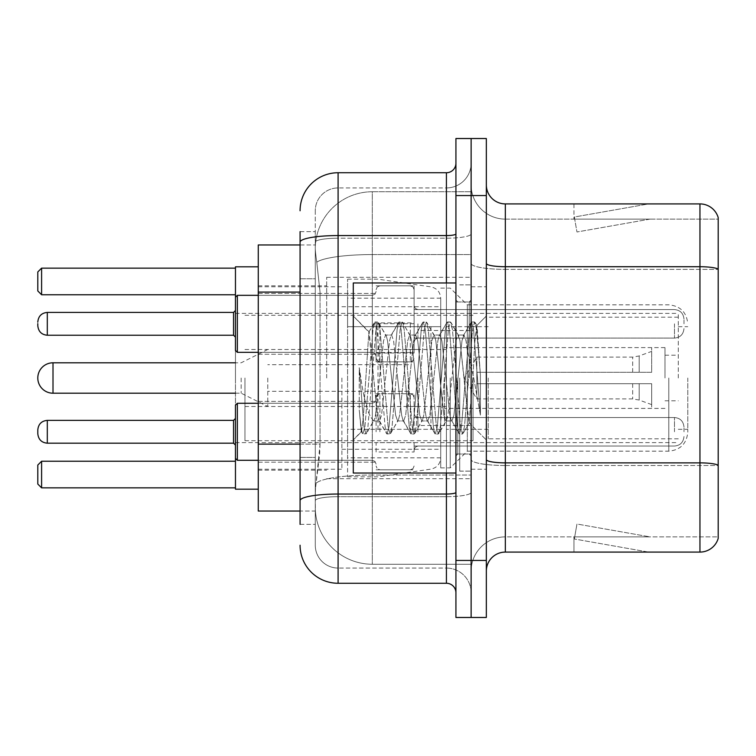 <?xml version="1.0" encoding="UTF-8"?>
<svg xmlns="http://www.w3.org/2000/svg" width="756" height="756" viewBox="0 0 756 756"><rect width="100%" height="100%" fill="white"/><g stroke="black" fill="none" stroke-linecap="round" stroke-linejoin="round"><path stroke-width="0.57" stroke-dasharray="3.78 2.83" d="M471.13 378L471.13 277.272L471.13 378M326.686 378L326.686 277.272L326.686 378M414.108 323.7L376.101 323.7L376.101 361.85L376.101 323.833L376.101 361.85L376.101 323.833L376.101 361.85L376.101 323.833L376.101 361.85L376.101 323.833L376.101 354.243L376.101 323.833L376.101 352.485L414.108 352.485L414.108 285.825L414.108 352.485M258.269 323.833L258.269 293.422L258.269 323.833M376.101 431.789L376.101 393.772L376.101 431.789M258.269 431.789L258.269 401.379L258.269 431.789M414.108 431.789L414.108 393.772L414.108 431.789M471.13 323.833L471.13 338.093L471.13 323.833M471.13 431.789L471.13 417.529L471.13 431.789M300.075 444.122L320.043 444.122L319.675 454.025L315.517 488.234L320.043 444.122L320.043 292.081L320.043 444.122L258.269 444.122L258.269 511.037L315.413 511.037L315.28 507.238A57.021 57.021 0 0 0 372.302 564.25L471.13 564.25L471.13 475.033L471.13 564.25L372.302 564.25L372.302 475.033L372.302 564.25A57.021 57.021 0 0 1 315.28 507.238L315.28 495.643L315.413 511.037L300.075 511.037M315.517 488.234L315.28 495.643L315.517 488.234M258.269 378L258.269 489.179L258.269 378M372.302 191.75L471.13 191.75L471.13 254.564L471.13 191.75L372.302 191.75A57.021 57.021 0 0 0 315.365 245.738C315.025 247.921 315.498 253.411 316.773 262.219L320.043 292.081L316.773 262.219C315.498 253.402 315.025 247.911 315.365 245.738L315.413 244.963L315.365 245.738A57.021 57.021 0 0 1 372.302 191.75L372.302 254.564L471.13 254.564L471.13 475.033L471.13 254.564L372.302 254.564L372.302 191.75A57.021 57.021 0 0 0 315.365 245.738M300.075 278.775L315.28 278.775L315.28 457.427L315.28 231.657L315.28 278.775L300.075 278.775L300.075 457.427L300.075 244.963L315.413 244.963L258.269 244.963L258.269 444.122M414.108 451.984L414.108 442.657L376.101 442.657L376.101 451.984L414.108 451.984L414.108 442.657M376.101 451.984L376.101 442.657M414.108 353.014L414.108 322.878L376.101 322.878L376.101 353.014L414.108 353.014L414.108 322.878M376.101 353.014L376.101 322.878M376.101 323.7L376.101 352.485M300.075 524.343L315.28 524.343L300.075 524.343L300.075 457.427L315.28 457.427L315.28 524.343L315.28 457.427L300.075 457.427M300.075 545.246A38.008 38.008 0 0 0 338.093 583.263L338.093 568.058A22.803 22.803 0 0 1 315.28 545.246L315.28 242.166L315.28 545.246A22.803 22.803 0 0 0 338.093 568.058L446.418 568.058L446.418 507.238L446.418 583.263A9.507 9.507 0 0 1 455.925 592.761L455.925 163.239L455.925 592.761M471.13 507.238L471.13 233.906L471.13 507.238M455.925 378L455.925 473.029L455.925 378M455.925 195.549L455.925 138.528L471.13 138.528L471.13 195.549L471.13 138.528L486.335 138.528L486.335 195.549L471.13 195.549L471.13 560.451L471.13 195.549L455.925 195.549L455.925 560.451L471.13 560.451L471.13 617.472L471.13 560.451L486.335 560.451L486.335 195.549M486.335 560.451L486.335 617.472L455.925 617.472L455.925 560.451M471.13 163.239L471.13 233.906L471.13 163.239A24.712 24.712 0 0 1 446.418 187.942A24.712 24.712 0 0 0 471.13 163.239A24.712 24.712 0 0 1 446.418 187.942L446.418 568.058L338.093 568.058L338.093 496.673L446.418 496.673A24.712 4.29 0 0 0 471.13 492.383A24.712 4.29 0 0 1 446.418 496.673L446.418 187.942L338.093 187.942L446.418 187.942M300.075 231.657L315.28 231.657L300.075 231.657L300.075 500.642A38.008 6.596 180 0 1 338.093 494.037L338.093 172.737A38.008 38.008 0 0 0 300.075 210.754A38.008 38.008 0 0 1 338.093 172.737L446.418 172.737A9.507 9.507 0 0 0 455.925 163.239A9.507 9.507 0 0 1 446.418 172.737L446.418 507.238L446.418 496.673L338.093 496.673L338.093 187.942L338.093 238.197L446.418 238.197A24.712 4.29 0 0 0 471.13 233.906A24.712 4.29 0 0 1 446.418 238.197L338.093 238.197L338.093 507.238L338.093 494.037L446.418 494.037A9.507 1.654 0 0 0 455.925 492.383M338.093 583.263L446.418 583.263M300.075 500.642L300.075 507.238M315.28 210.754L315.28 242.166L315.28 210.754A22.803 22.803 0 0 1 338.093 187.942A22.803 22.803 0 0 0 315.28 210.754A22.803 22.803 0 0 1 338.093 187.942M471.13 592.761A24.712 24.712 0 0 0 446.418 568.058A24.712 24.712 0 0 1 471.13 592.761A24.712 24.712 0 0 0 446.418 568.058M486.335 378L486.335 286.77L486.335 378M459.724 378L459.724 471.13L459.724 378M471.13 476.072L471.13 263.428L471.13 476.072M699.952 552.088L505.339 552.088L505.339 269.372L718.2 269.372L505.339 269.372L505.339 219.117L718.2 219.117L718.2 269.372L718.2 219.117L505.339 219.117L505.339 465.507L718.2 465.507L718.2 269.372L718.2 465.507L505.339 465.507L505.339 536.883A34.209 34.209 0 0 0 471.13 571.101A34.209 34.209 0 0 1 505.339 536.883L718.2 536.883L718.2 217.596A19.004 19.004 0 0 0 699.952 203.912L699.952 552.088A19.004 19.004 0 0 0 718.2 538.404L718.2 476.072L718.2 536.883L505.339 536.883L505.339 203.912A19.004 19.004 0 0 1 486.335 184.899L486.335 263.428L486.335 184.899M486.335 571.101L486.335 263.428L486.335 571.101A19.004 19.004 0 0 1 505.339 552.088M471.13 184.899L471.13 263.428L471.13 184.899A34.209 34.209 0 0 0 505.339 219.117A34.209 34.209 0 0 1 471.13 184.899A34.209 34.209 0 0 0 505.339 219.117M647.325 551.861A15.205 15.205 0 0 0 649.971 552.088L573.946 552.088L649.971 552.088A15.205 15.205 0 0 1 647.325 551.861A15.205 15.205 0 0 0 649.971 552.088A15.205 15.205 0 0 1 647.325 551.861A15.205 15.205 0 0 0 649.971 552.088A15.205 15.205 0 0 1 647.325 551.861A15.205 15.205 0 0 0 649.971 552.088A15.205 15.205 0 0 1 647.325 551.861A15.205 15.205 0 0 0 649.971 552.088A15.205 15.205 0 0 1 647.325 551.861L574.333 538.99L647.325 551.861M573.946 536.883L573.946 552.088L573.946 536.883L574.702 536.883L574.333 538.99L574.702 536.883L573.946 536.883L573.946 552.088L573.946 536.883L574.702 536.883L574.333 538.99L574.702 536.883L573.946 536.883L573.946 552.088L573.946 536.883L574.702 536.883L574.333 538.99L574.702 536.883L573.946 536.883L573.946 552.088L573.946 536.883L574.702 536.883L574.333 538.99L574.702 536.883L573.946 536.883L573.946 552.088L573.946 536.883L574.702 536.883L574.333 538.99L574.702 536.883L573.946 536.883M718.2 217.596A19.004 19.004 0 0 0 699.952 203.912L505.339 203.912M649.971 203.912L573.946 203.912L649.971 203.912A15.205 15.205 0 0 0 647.325 204.139A15.205 15.205 0 0 1 649.971 203.912A15.205 15.205 0 0 0 647.325 204.139A15.205 15.205 0 0 1 649.971 203.912A15.205 15.205 0 0 0 647.325 204.139A15.205 15.205 0 0 1 649.971 203.912A15.205 15.205 0 0 0 647.325 204.139A15.205 15.205 0 0 1 649.971 203.912A15.205 15.205 0 0 0 647.325 204.139A15.205 15.205 0 0 1 649.971 203.912M649.971 536.883L574.702 536.883L649.971 536.883L574.702 536.883L649.971 536.883L574.702 536.883L649.971 536.883L574.702 536.883L649.971 536.883L574.702 536.883L649.971 536.883L576.97 524.012L574.702 536.883L576.97 524.012L574.702 536.883L576.97 524.012L574.702 536.883L576.97 524.012L574.702 536.883L576.97 524.012L574.702 536.883L576.97 524.012L649.971 536.883M574.702 219.117L573.946 219.117L574.702 219.117L573.946 219.117L574.702 219.117L573.946 219.117L574.702 219.117L573.946 219.117L574.702 219.117L573.946 219.117L574.702 219.117L574.333 217.01L647.325 204.139L574.333 217.01L574.702 219.117L574.333 217.01L647.325 204.139L574.333 217.01L574.702 219.117L574.333 217.01L647.325 204.139L574.333 217.01L574.702 219.117L574.333 217.01L647.325 204.139L574.333 217.01L574.702 219.117L574.333 217.01L647.325 204.139L574.333 217.01L574.702 219.117L649.971 219.117L574.702 219.117L649.971 219.117L574.702 219.117L649.971 219.117L574.702 219.117L649.971 219.117L574.702 219.117L649.971 219.117L574.702 219.117L576.97 231.988L574.702 219.117M573.946 203.912L573.946 219.117L573.946 203.912M649.971 219.117L576.97 231.988L649.971 219.117M455.925 473.029L353.288 473.029L353.288 282.971L353.288 439.973L353.288 282.971L455.925 282.971M397.628 378L393.602 340.795L391.589 335.04L390.956 335.579L389.576 340.795L381.534 415.205L379.521 420.96L378.888 420.421L377.509 415.205L368.852 332.092L363.428 415.167L361.576 431.685L359.232 409.903L359.232 367.69L360.829 378C364.288 401.096 368.115 414.779 372.302 419.051L372.302 378L372.302 419.051L373.483 420.96L372.302 419.051C368.115 414.779 364.288 401.096 360.829 378L359.232 367.69L363.929 426.526L365.942 434.029L363.929 426.526L359.232 367.69L359.232 409.903L360.914 426.526L362.436 433.604L360.914 426.526L359.232 409.903L361.255 431.572L362.927 434.029L361.255 431.572L353.288 439.973L361.576 431.685L363.428 415.167L368.852 332.092L374.503 322.396L372.982 329.474L364.94 426.526L362.927 434.029L366.433 433.604L362.927 434.029L364.94 426.526L372.982 329.474L374.995 321.971L368.852 332.092L353.288 316.027L369.23 331.969L372.302 364.59L372.302 378L372.302 364.59L377.509 415.205L378.888 420.421L386.571 433.604L385.05 426.526L377.008 329.474L374.995 321.971L378.009 321.971L375.997 329.474L367.955 426.526L366.433 433.604L374.125 420.421L373.483 420.96L379.521 420.96L386.571 433.604L385.05 426.526L377.008 329.474L374.995 321.971L378.009 321.971L375.997 329.474L367.955 426.526L366.433 433.604L373.483 420.96L379.521 420.96L381.534 415.205L389.576 340.795L390.956 335.579L398.639 322.396L397.117 329.474L389.075 426.526L387.063 434.029L386.571 433.604L390.077 434.029L388.074 426.526L380.022 329.474L378.009 321.971L386.193 335.579L385.551 335.04L383.547 340.795L375.496 415.205L374.125 420.421L375.496 415.205L383.547 340.795L385.551 335.04L391.589 335.04L398.639 322.396L397.117 329.474L389.075 426.526L387.063 434.029L390.077 434.029L388.074 426.526L380.022 329.474L378.501 322.396L385.551 335.04L391.589 335.04L393.602 340.795L401.644 415.205L403.024 420.421L401.644 415.205L397.628 378M391.589 378L387.563 340.795L386.193 335.579L387.563 340.795L395.615 415.205L397.628 420.96L395.615 415.205L391.589 378M421.763 378L417.737 340.795L415.724 335.04L415.091 335.579L413.712 340.795L405.67 415.205L403.657 420.96L403.024 420.421L410.706 433.604L409.185 426.526L401.143 329.474L399.13 321.971L398.639 322.396L402.145 321.971L400.141 329.474L392.09 426.526L390.077 434.029L398.261 420.421L397.628 420.96L403.657 420.96L410.706 433.604L409.185 426.526L401.143 329.474L399.13 321.971L402.145 321.971L400.141 329.474L392.09 426.526L390.568 433.604L397.628 420.96L403.657 420.96L405.67 415.205L413.712 340.795L415.091 335.579L422.774 322.396L421.262 329.474L413.211 426.526L411.198 434.029L410.706 433.604L414.222 434.029L412.209 426.526L404.158 329.474L402.145 321.971L410.328 335.579L409.695 335.04L407.682 340.795L399.631 415.205L398.261 420.421L399.631 415.205L407.682 340.795L409.695 335.04L415.724 335.04L422.774 322.396L421.262 329.474L413.211 426.526L411.198 434.029L414.222 434.029L412.209 426.526L404.158 329.474L402.646 322.396L409.695 335.04L415.724 335.04L417.737 340.795L425.779 415.205L427.159 420.421L425.779 415.205L421.763 378M415.724 378L411.699 340.795L410.328 335.579L411.699 340.795L419.75 415.205L421.763 420.96L419.75 415.205L415.724 378M445.898 378L441.873 340.795L439.86 335.04L439.227 335.579L437.856 340.795L429.805 415.205L427.792 420.96L427.159 420.421L434.842 433.604L433.33 426.526L425.278 329.474L423.265 321.971L422.774 322.396L426.289 321.971L424.277 329.474L416.225 426.526L414.222 434.029L422.396 420.421L421.763 420.96L427.792 420.96L434.842 433.604L433.33 426.526L425.278 329.474L423.265 321.971L426.289 321.971L424.277 329.474L416.225 426.526L414.713 433.604L421.763 420.96L427.792 420.96L429.805 415.205L437.856 340.795L439.227 335.579L446.909 322.396L445.397 329.474L437.346 426.526L435.333 434.029L434.842 433.604L438.357 434.029L436.344 426.526L428.293 329.474L426.289 321.971L434.464 335.579L433.831 335.04L431.818 340.795L423.776 415.205L422.396 420.421L423.776 415.205L431.818 340.795L433.831 335.04L439.86 335.04L446.909 322.396L445.397 329.474L437.346 426.526L435.333 434.029L438.357 434.029L436.344 426.526L428.293 329.474L426.781 322.396L433.831 335.04L439.86 335.04L441.873 340.795L449.924 415.205L451.294 420.421L449.924 415.205L445.898 378M439.86 378L435.843 340.795L434.464 335.579L435.843 340.795L443.885 415.205L445.898 420.96L443.885 415.205L439.86 378M467.331 350.397L467.331 410.461L459.979 340.795L457.966 335.04L455.953 340.795L447.911 415.205L445.898 420.96L451.927 420.96L458.986 433.604L457.465 426.526L449.414 329.474L447.41 321.971L446.909 322.396L450.425 321.971L448.412 329.474L440.37 426.526L438.357 434.029L446.531 420.421L445.898 420.96L451.927 420.96L458.986 433.604L457.465 426.526L449.414 329.474L447.41 321.971L450.425 321.971L448.412 329.474L440.37 426.526L438.849 433.604L446.531 420.421L447.911 415.205L455.953 340.795L457.966 335.04L464.004 335.04L461.992 340.795L453.94 415.205L451.927 420.96L453.94 415.205L461.992 340.795L463.362 335.579L471.054 322.396L469.533 329.474L461.481 426.526L459.478 434.029L458.986 433.604L462.492 434.029L460.48 426.526L452.438 329.474L450.425 321.971L458.599 335.579L457.966 335.04L464.004 335.04L471.054 322.396L469.533 329.474L461.481 426.526L459.478 434.029L462.492 434.029L460.48 426.526L452.438 329.474L450.916 322.396L458.599 335.579L459.979 340.795L469.041 422.67L472.869 378L474.844 341.769L477.027 325.789L480.391 374.778L480.391 415.129L473.738 378L467.331 350.397L466.008 340.795L464.004 335.04L466.008 340.795L467.331 350.397L467.331 451.171L467.331 304.829L467.331 410.461L469.041 422.67L472.869 378L474.844 341.769L476.696 325.666L480.391 374.778L476.573 329.474L474.56 321.971L472.547 329.474L464.505 426.526L462.492 434.029L464.505 426.526L472.547 329.474L474.56 321.971L476.573 329.474L480.391 374.778L480.391 415.129L473.558 329.474L471.546 321.971L471.054 322.396L474.56 321.971L471.546 321.971L473.558 329.474L480.391 415.129L473.738 378L467.331 350.397M687.79 378L687.79 432.167L687.79 378M678.293 378L678.293 313.381L678.293 378M235.456 489.179L235.456 378L235.456 458.391L235.456 405.178L235.456 458.391L235.456 405.178L235.456 458.391L235.456 405.178L235.456 458.391L235.456 405.178L235.456 458.391L235.456 418.484L235.456 458.391L237.356 460.291L237.356 403.279L237.356 460.291L237.356 403.279L237.356 460.291L237.356 403.279L237.356 460.291L237.356 403.279L237.356 460.291L237.356 403.279L237.356 460.291L237.356 403.279L235.456 405.178L235.456 431.789M341.892 378L341.892 469.23L341.892 378M440.72 378L440.72 467.898L440.72 378M450.217 378L450.217 467.898L450.217 378M233.557 312.426L235.456 310.527L233.557 312.426L47.307 312.426C41.58 312.937 38.414 316.112 37.8 321.933L37.8 323.833L37.8 321.933C38.414 316.112 41.58 312.937 47.307 312.426L233.557 312.426L233.557 335.239L233.557 323.833L233.557 335.239L47.307 335.239C41.58 334.728 38.414 331.563 37.8 325.732L37.8 321.933L37.8 325.732C38.414 331.563 41.58 334.728 47.307 335.239L47.307 312.426L47.307 335.239L47.307 312.426L47.307 335.239L47.307 312.426L47.307 335.239L47.307 312.426L233.557 312.426L233.557 335.239L233.557 312.426L233.557 335.239L233.557 312.426L233.557 323.833L233.557 312.426L235.456 310.527L235.456 337.138L235.456 297.231L235.456 378L235.456 266.821M235.456 461.245L235.456 487.856L235.456 461.245L41.599 461.245L37.8 465.044L37.8 484.048L41.599 487.856L235.456 487.856M235.456 378L235.456 442.619L235.456 378M235.456 268.144L235.456 294.755L235.456 268.144L41.599 268.144L37.8 271.952L37.8 290.956L41.599 294.755L235.456 294.755M41.599 487.856L41.599 461.245M41.599 294.755L41.599 268.144M488.234 378L488.234 438.82L488.234 378M664.987 378L664.987 347.59L664.987 378M446.418 378L446.418 429.313L446.418 378M244.963 378L244.963 440.72L244.963 378M473.029 378L473.029 440.72L473.029 378M440.72 429.313L440.72 298.176L440.72 326.686L347.59 326.686L347.59 279.172L347.59 476.828L347.59 429.313L440.72 429.313L440.72 298.157L440.72 326.686L347.59 326.686L347.59 298.176L347.59 457.824L347.59 429.313L440.72 429.313M378 429.313L378 326.686M417.907 378L417.907 425.515L417.907 378M408.41 378L408.41 406.511L408.41 378M267.766 378L267.766 406.511L267.766 378M241.164 378L241.164 393.205L241.164 378M476.828 378L476.828 357.097L476.828 383.698L476.828 372.302L476.828 383.698L651.681 383.698L651.681 408.41L651.681 383.698L476.828 383.698L651.681 383.698L651.681 404.611L651.681 383.698L476.828 383.698L476.828 398.903L476.828 378M444.519 378L444.519 425.515L444.519 378M476.828 372.302L651.681 372.302L651.681 347.59L651.681 372.302L476.828 372.302L651.681 372.302L651.681 351.389L651.681 372.302L476.828 372.302M47.307 420.383L233.557 420.383L47.307 420.383C41.58 420.894 38.414 424.059 37.8 429.89C38.414 424.059 41.58 420.894 47.307 420.383L233.557 420.383L47.307 420.383C41.58 420.894 38.414 424.059 37.8 429.89C38.414 424.059 41.58 420.894 47.307 420.383L47.307 443.186C41.58 442.676 38.414 439.51 37.8 433.689L37.8 429.89C38.414 424.059 41.58 420.894 47.307 420.383L47.307 443.186L47.307 420.383L47.307 443.186L47.307 420.383L47.307 443.186L47.307 420.383L47.307 443.186L47.307 420.383L233.557 420.383L233.557 443.186L233.557 420.383L233.557 443.186L233.557 420.383L233.557 443.186L233.557 420.383L233.557 443.186L233.557 420.383L233.557 443.186L233.557 420.383L233.557 443.186L235.456 445.086M683.991 431.789L683.991 427.036L683.991 431.789M376.101 323.833L376.101 358.042L376.101 323.833M683.991 323.833L683.991 319.079L683.991 323.833M372.302 475.033A57.021 9.904 180 0 0 315.97 483.405A57.021 9.904 180 0 1 372.302 475.033L471.13 475.033L372.302 475.033L372.302 254.564L372.302 475.033M316.773 262.219A57.021 9.904 180 0 1 372.302 254.564A57.021 9.904 180 0 0 316.773 262.219M315.28 507.238A57.021 57.021 0 0 0 372.302 564.25M300.075 292.081L258.269 292.081M300.075 242.166A38.008 6.596 180 0 1 338.093 235.56L446.418 235.56A9.507 1.654 -0 0 0 455.925 233.906M446.418 473.029L446.418 282.971M338.093 238.197A22.803 3.96 180 0 0 315.28 242.166A22.803 3.96 180 0 1 338.093 238.197M338.093 496.673A22.803 3.96 180 0 0 315.28 500.642A22.803 3.96 180 0 1 338.093 496.673M338.093 568.058A22.803 22.803 0 0 1 315.28 545.246M505.339 465.507A34.209 5.944 0 0 1 471.13 459.563A34.209 5.944 0 0 0 505.339 465.507M718.2 465.242A19.004 3.298 180 0 0 699.952 462.87L505.339 462.87A19.004 3.298 0 0 1 486.335 459.563M486.335 263.428A19.004 3.298 0 0 0 505.339 266.726L699.952 266.726A19.004 3.298 180 0 1 718.2 269.108M471.13 263.428A34.209 5.944 0 0 0 505.339 269.372A34.209 5.944 0 0 1 471.13 263.428M471.13 571.101A34.209 34.209 0 0 1 505.339 536.883M469.23 378L469.23 301.975L469.23 378M457.824 378L457.824 454.025L457.824 378M668.786 378L668.786 451.171L668.786 378M430.958 326.686L430.958 429.313M53.005 362.795L53.005 393.205M639.179 383.698L639.179 400.056L639.179 383.698M632.678 383.698L632.678 398.903L632.678 383.698M639.179 372.302L639.179 355.944L639.179 372.302M632.678 372.302L632.678 357.097L632.678 372.302M417.907 431.789L417.907 417.529L417.907 431.789M410.31 431.789L410.31 393.772L410.31 431.789M379.899 431.789L379.899 393.772L379.899 431.789M372.302 431.789L372.302 403.279L372.302 431.789M674.484 431.789L674.484 417.529L674.484 431.789M235.456 350.444L237.356 352.343L372.302 352.343L372.302 323.833L372.302 352.343L237.356 352.343L235.456 350.444L237.356 352.343L237.356 295.322L237.356 352.343L237.356 295.322L237.356 352.343L237.356 295.322L237.356 323.833L237.356 295.322L372.302 295.322L372.302 352.343L372.302 295.322L372.302 352.343L372.302 295.322L372.302 352.343L372.302 295.322L374.967 294.235L376.101 291.523L374.967 294.235L372.302 295.322L374.967 294.235L376.101 291.523L374.967 294.235L372.302 295.322L237.356 295.322L235.456 297.231L237.356 295.322L372.302 295.322L258.269 295.322M417.907 323.833L417.907 338.093L417.907 323.833M410.31 323.833L410.31 361.85L410.31 323.833M379.899 323.833L379.899 361.85L379.899 323.833M674.484 323.833L674.484 338.093L674.484 323.833M326.686 277.272L471.13 277.272M258.269 293.422L376.101 293.422L258.269 293.422M258.269 401.379L376.101 401.379L258.269 401.379M376.101 285.825L414.108 285.825L376.101 285.825M376.101 393.772L414.108 393.772L376.101 393.772M414.108 309.582L471.13 309.582L414.108 309.582M414.108 417.529L471.13 417.529L414.108 417.529M258.269 285.825L326.686 285.825M258.269 470.175L326.686 470.175M414.108 446.04L471.13 446.04L414.108 446.04M414.108 338.093L471.13 338.093L414.108 338.093M376.101 469.797L414.108 469.797L376.101 469.797M376.101 361.85L414.108 361.85L376.101 361.85M258.269 462.19L376.101 462.19L258.269 462.19M258.269 354.243L376.101 354.243L258.269 354.243M326.686 478.728L471.13 478.728M455.925 301.975L471.13 301.975L455.925 301.975M455.925 454.025L471.13 454.025L455.925 454.025M471.13 286.77L486.335 286.77L471.13 286.77M459.724 471.13L471.13 471.13L459.724 471.13M459.724 284.87L471.13 284.87L459.724 284.87M471.13 469.23L486.335 469.23L471.13 469.23M469.23 301.975L471.13 300.075L469.23 301.975L457.824 301.975L455.925 300.075L457.824 301.975L469.23 301.975M457.824 454.025L469.23 454.025L471.13 455.925L469.23 454.025L457.824 454.025L455.925 455.925L457.824 454.025M476.696 325.666L486.335 316.027L476.696 325.666M469.041 422.68L486.335 439.973L469.041 422.68M469.438 422.538L462.984 433.604L469.438 422.538M477.027 325.789L475.051 322.396L477.027 325.789M440.72 467.898L450.217 467.898L467.331 451.171L668.786 451.171C680.324 450.047 686.665 443.715 687.79 432.167M678.293 326.686L687.79 326.686M258.269 469.23L341.892 469.23M341.892 449.272L440.72 449.272M235.456 313.381L678.293 313.381M235.456 442.619L678.293 442.619M440.72 288.102L450.217 288.102L467.331 304.829L668.786 304.829C680.324 305.953 686.665 312.285 687.79 323.833M341.892 306.728L440.72 306.728M258.269 286.77L341.892 286.77M678.293 429.313L687.79 429.313M678.293 438.82L488.234 438.82M664.987 355.197L678.293 355.197M488.234 429.313L446.418 429.313M664.987 347.59L446.418 347.59M678.293 317.18L488.234 317.18M664.987 400.803L678.293 400.803M488.234 326.686L446.418 326.686M664.987 408.41L446.418 408.41M244.963 440.72L473.029 440.72M244.963 349.489L446.418 349.489M446.418 330.485L473.029 330.485M244.963 315.28L473.029 315.28M244.963 406.511L446.418 406.511M446.418 425.515L473.029 425.515M347.59 476.828L378 476.828L430.958 469.126C436.968 467.737 440.228 463.976 440.72 457.843M347.59 279.172L378 279.172L430.958 286.874C436.968 288.263 440.228 292.024 440.72 298.157M440.72 298.176L347.59 298.176M440.72 457.824L347.59 457.824M417.907 406.511L408.41 406.511M408.41 391.306L267.766 391.306M235.456 393.205L241.164 393.205L267.766 406.511M651.681 404.611L639.179 400.056L632.678 398.903L476.828 398.903L464.269 378L476.828 357.097L632.678 357.097L639.179 355.944L651.681 351.389M651.681 408.41L444.519 408.41M444.519 425.515L417.907 425.515M444.519 330.485L417.907 330.485M651.681 347.59L444.519 347.59M267.766 349.489L241.164 362.795L235.456 362.795M408.41 364.694L267.766 364.694M417.907 349.489L408.41 349.489M417.907 446.04L415.242 447.136L414.108 449.839L415.242 447.136L417.907 446.04L674.484 446.04C680.202 445.53 683.377 442.364 683.991 436.533C683.377 442.364 680.202 445.53 674.484 446.04C680.202 445.53 683.377 442.364 683.991 436.533C683.377 442.364 680.202 445.53 674.484 446.04C680.202 445.53 683.377 442.364 683.991 436.533C683.377 442.364 680.202 445.53 674.484 446.04L417.907 446.04L415.242 447.136L414.108 449.839L415.242 447.136L417.907 446.04L674.484 446.04L417.907 446.04L415.242 447.136L414.108 449.839L415.242 447.136L417.907 446.04L674.484 446.04L417.907 446.04M410.31 393.772L412.974 394.868L414.108 397.58L412.974 394.868L410.31 393.772L412.974 394.868L414.108 397.58L412.974 394.868L410.31 393.772L412.974 394.868L414.108 397.58L412.974 394.868L410.31 393.772L379.899 393.772L377.235 394.868L376.101 397.58L377.235 394.868L379.899 393.772L410.31 393.772L379.899 393.772L377.235 394.868L376.101 397.58L377.235 394.868L379.899 393.772L410.31 393.772L379.899 393.772L377.235 394.868L376.101 397.58L377.235 394.868L379.899 393.772L410.31 393.772M258.269 460.291L372.302 460.291L374.967 461.387L376.101 464.099L374.967 461.387L372.302 460.291L374.967 461.387L376.101 464.099L374.967 461.387L372.302 460.291L374.967 461.387L376.101 464.099L374.967 461.387L372.302 460.291L237.356 460.291L372.302 460.291L237.356 460.291L235.456 458.391L237.356 460.291L372.302 460.291L237.356 460.291M237.356 403.279L372.302 403.279L374.967 402.183L376.101 399.48L374.967 402.183L372.302 403.279L374.967 402.183L376.101 399.48L374.967 402.183L372.302 403.279L374.967 402.183L376.101 399.48L374.967 402.183L372.302 403.279L237.356 403.279L235.456 405.178L237.356 403.279L372.302 403.279L258.269 403.279M674.484 417.529C680.202 418.04 683.377 421.205 683.991 427.036C683.377 421.205 680.202 418.04 674.484 417.529C680.202 418.04 683.377 421.205 683.991 427.036C683.377 421.205 680.202 418.04 674.484 417.529C680.202 418.04 683.377 421.205 683.991 427.036C683.377 421.205 680.202 418.04 674.484 417.529L417.907 417.529L415.242 416.443L414.108 413.73L415.242 416.443L417.907 417.529L674.484 417.529L417.907 417.529L415.242 416.443L414.108 413.73L415.242 416.443L417.907 417.529L674.484 417.529L417.907 417.529L415.242 416.443L414.108 413.73L415.242 416.443L417.907 417.529L674.484 417.529M379.899 469.797L410.31 469.797L412.974 468.701L414.108 465.998L412.974 468.701L410.31 469.797L412.974 468.701L414.108 465.998L412.974 468.701L410.31 469.797L412.974 468.701L414.108 465.998L412.974 468.701L410.31 469.797L379.899 469.797L377.235 468.701L376.101 465.998L377.235 468.701L379.899 469.797L410.31 469.797L379.899 469.797L377.235 468.701L376.101 465.998L377.235 468.701L379.899 469.797L410.31 469.797L379.899 469.797L377.235 468.701L376.101 465.998L377.235 468.701L379.899 469.797M47.307 443.186L233.557 443.186L47.307 443.186C41.58 442.676 38.414 439.51 37.8 433.689C38.414 439.51 41.58 442.676 47.307 443.186L233.557 443.186L47.307 443.186C41.58 442.676 38.414 439.51 37.8 433.689C38.414 439.51 41.58 442.676 47.307 443.186L233.557 443.186M233.557 420.383L235.456 418.484M417.907 309.582L415.242 308.486L414.108 305.783L415.242 308.486L417.907 309.582L674.484 309.582C680.202 310.092 683.377 313.258 683.991 319.079C683.377 313.258 680.202 310.092 674.484 309.582C680.202 310.092 683.377 313.258 683.991 319.079C683.377 313.258 680.202 310.092 674.484 309.582L417.907 309.582L415.242 308.486L414.108 305.783L415.242 308.486L417.907 309.582L674.484 309.582L417.907 309.582M410.31 361.85L412.974 360.754L414.108 358.042L412.974 360.754L410.31 361.85L412.974 360.754L414.108 358.042L412.974 360.754L410.31 361.85L379.899 361.85L377.235 360.754L376.101 358.042L377.235 360.754L379.899 361.85L410.31 361.85L379.899 361.85L377.235 360.754L376.101 358.042L377.235 360.754L379.899 361.85L410.31 361.85M674.484 338.093C680.202 337.582 683.377 334.407 683.991 328.586C683.377 334.407 680.202 337.582 674.484 338.093C680.202 337.582 683.377 334.407 683.991 328.586C683.377 334.407 680.202 337.582 674.484 338.093L417.907 338.093L415.242 339.179L414.108 341.892L415.242 339.179L417.907 338.093L674.484 338.093L417.907 338.093L415.242 339.179L414.108 341.892L415.242 339.179L417.907 338.093L674.484 338.093M379.899 285.825L410.31 285.825L412.974 286.911L414.108 289.624L412.974 286.911L410.31 285.825L412.974 286.911L414.108 289.624L412.974 286.911L410.31 285.825L379.899 285.825L377.235 286.911L376.101 289.624L377.235 286.911L379.899 285.825L410.31 285.825L379.899 285.825L377.235 286.911L376.101 289.624L377.235 286.911L379.899 285.825M258.269 352.343L372.302 352.343L374.967 353.439L376.101 356.142L374.967 353.439L372.302 352.343L374.967 353.439L376.101 356.142L374.967 353.439L372.302 352.343L237.356 352.343M37.8 325.732C38.414 331.563 41.58 334.728 47.307 335.239L233.557 335.239L235.456 337.138M47.307 335.239L233.557 335.239M47.307 312.426C41.58 312.937 38.414 316.112 37.8 321.933M237.356 295.322L235.456 297.231"/><path stroke-width="1.13" d="M300.075 278.775L300.075 231.657L300.075 244.963L258.269 244.963L258.269 511.037L300.075 511.037M300.075 524.343L300.075 231.657M455.925 560.451L455.925 617.472L471.13 617.472L471.13 560.451L471.13 617.472L486.335 617.472L486.335 560.451L471.13 560.451L471.13 195.549L471.13 560.451L455.925 560.451L455.925 195.549L471.13 195.549L471.13 138.528L471.13 195.549L486.335 195.549L486.335 560.451M486.335 195.549L486.335 138.528L455.925 138.528L455.925 195.549M300.075 210.754A38.008 38.008 0 0 1 338.093 172.737L338.093 583.263L446.418 583.263L446.418 473.029M338.093 172.737L446.418 172.737A9.507 9.507 0 0 0 455.925 163.239M300.075 507.238L300.075 457.427M455.925 592.761A9.507 9.507 0 0 0 446.418 583.263M338.093 583.263A38.008 38.008 0 0 1 300.075 545.246M486.335 571.101A19.004 19.004 0 0 1 505.339 552.088L699.952 552.088L699.952 203.912L505.339 203.912A19.004 19.004 0 0 1 486.335 184.899A19.004 19.004 0 0 0 505.339 203.912L505.339 552.088M718.2 217.596A19.004 19.004 0 0 0 699.952 203.912A19.004 19.004 0 0 1 718.2 217.596L718.2 538.404A19.004 19.004 0 0 1 699.952 552.088M235.456 431.789L235.456 405.178L237.356 403.279L237.356 460.291L235.456 458.391L235.456 431.789L235.456 489.179L258.269 489.179M258.269 266.821L235.456 266.821L235.456 350.444L235.456 297.231L235.456 323.833L235.456 310.527L233.557 312.426L233.557 335.239L235.456 337.138M41.599 487.856L37.8 484.048L37.8 465.044L41.599 461.245L41.599 487.856L235.456 487.856M41.599 461.245L235.456 461.245M41.599 294.755L37.8 290.956L37.8 271.952L41.599 268.144L41.599 294.755L235.456 294.755M41.599 268.144L235.456 268.144M53.005 362.795A15.205 15.205 0 0 0 37.8 378A15.205 15.205 0 0 0 53.005 393.205L53.005 362.795L235.456 362.795M455.925 282.971L353.288 282.971L353.288 473.029L455.925 473.029M47.307 443.186C41.58 442.676 38.414 439.51 37.8 433.689L37.8 429.89C38.414 424.059 41.58 420.894 47.307 420.383L47.307 443.186L233.557 443.186L233.557 420.383L235.456 418.484M37.8 323.833L37.8 325.732L37.8 323.833M300.075 292.081L258.269 292.081M300.075 444.122L258.269 444.122M455.925 492.383A9.507 1.654 0 0 1 446.418 494.037L338.093 494.037A38.008 6.596 180 0 0 300.075 500.642M300.075 242.166A38.008 6.596 180 0 1 338.093 235.56L446.418 235.56L446.418 172.737M446.418 282.971L446.418 235.56A9.507 1.654 0 0 0 455.925 233.906M718.2 269.108A19.004 3.298 180 0 0 699.952 266.726L505.339 266.726A19.004 3.298 0 0 1 486.335 263.428M718.2 465.242A19.004 3.298 180 0 0 699.952 462.87L505.339 462.87A19.004 3.298 -0 0 1 486.335 459.563M258.269 295.322L237.356 295.322L237.356 352.343L235.456 350.444M233.557 312.426L47.307 312.426L47.307 335.239C41.58 334.728 38.414 331.563 37.8 325.732M235.456 393.205L53.005 393.205M237.356 403.279L235.456 405.178L237.356 403.279L258.269 403.279M237.356 460.291L235.456 458.391L237.356 460.291L258.269 460.291M233.557 443.186L235.456 445.086M47.307 420.383L233.557 420.383M47.307 335.239L233.557 335.239M237.356 352.343L258.269 352.343M47.307 312.426C41.58 312.937 38.414 316.112 37.8 321.933M237.356 295.322L235.456 297.231"/></g></svg>
